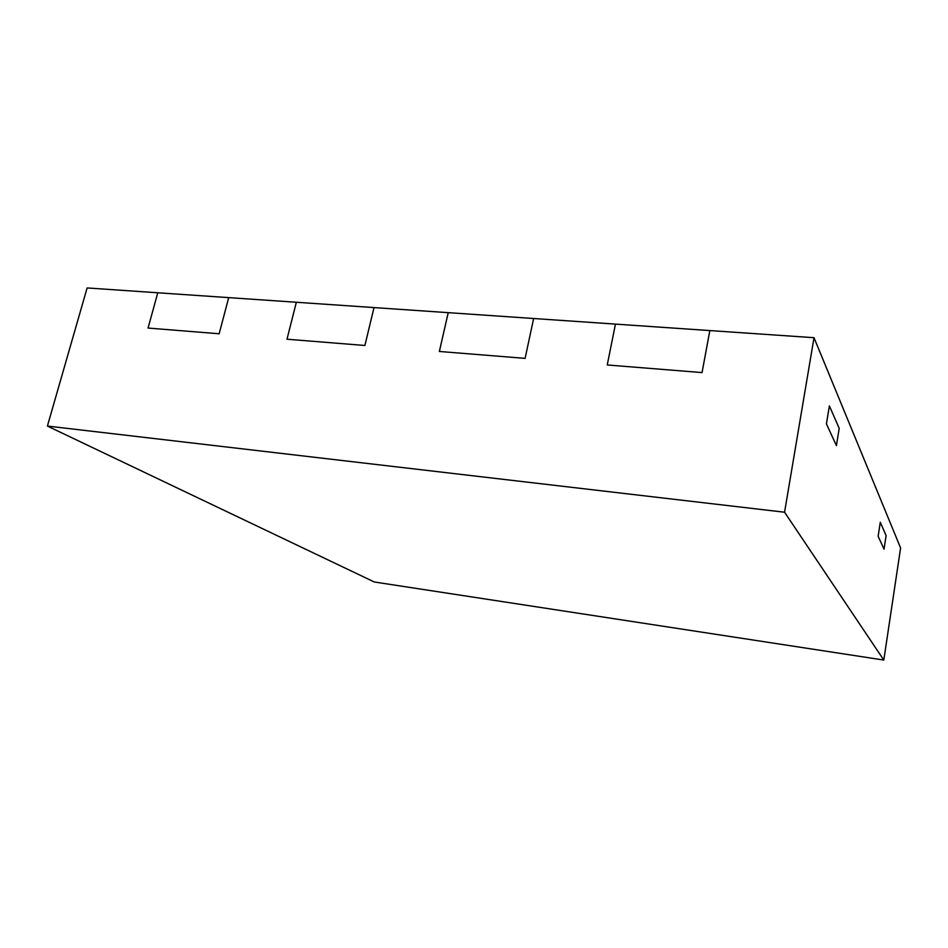 <?xml version="1.0" encoding="UTF-8"?>
<svg xmlns="http://www.w3.org/2000/svg" width="948" height="948" viewBox="0 0 948 948"><rect width="100%" height="100%" fill="white"/><g stroke="black" fill="none" stroke-linecap="round" stroke-linejoin="round"><path stroke-width="1.42" d="M47.4 426.067L374.318 581.989L883.809 660.057L784.565 512.216L47.4 426.067L87.121 287.943L157.783 292.778L148.054 328.055L219.154 333.767L228.705 297.625L219.154 333.767L148.054 328.055L157.783 292.778L296.345 302.258L286.983 339.218L364.897 345.487L374.01 307.579L364.897 345.487L286.983 339.218L296.345 302.258L448.226 312.662L439.362 351.471L525.097 358.368L533.641 318.504L525.097 358.368L439.362 351.471L448.226 312.662L615.453 324.109L607.241 364.968L702.041 372.588L709.839 330.568L702.041 372.588L607.241 364.968L615.453 324.109L814.012 337.701L784.565 512.216M814.012 337.701L900.6 547.98L883.809 660.057M839.205 428.354L836.409 445.584L826.431 423.875L829.381 405.898L826.431 423.875L836.409 445.584L839.205 428.354L829.381 405.898L839.205 428.354M886.107 535.584L884.046 549.141L878.132 536.295L880.289 522.277L878.132 536.295L884.046 549.141L886.107 535.584L880.289 522.277L886.107 535.584"/></g></svg>
